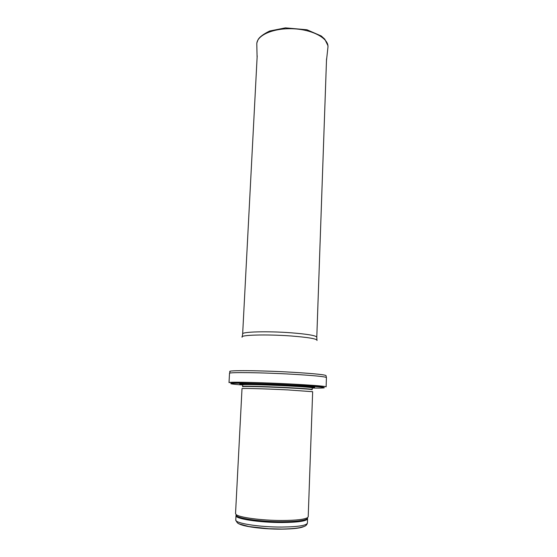 <?xml version="1.0" encoding="UTF-8"?>
<svg xmlns="http://www.w3.org/2000/svg" width="557" height="557" viewBox="0 0 557 557"><rect width="100%" height="100%" fill="white"/><g stroke="black" fill="none" stroke-linecap="round" stroke-linejoin="round"><path stroke-width="0.84" d="M282.371 520.489C261.908 520.565 238.633 517.425 236.015 514.445L235.541 513.561L242.01 388.626C241.07 388.118 265.64 388.786 287.76 389.907L312.658 391.71L308.209 516.736L307.659 517.571C304.721 519.423 296.289 520.391 282.371 520.489M312.192 387.588C319.154 387.275 311.307 386.481 288.637 385.214C258.824 383.634 230.062 383.3 242.831 384.56M292.153 384.072C264.686 382.603 233.279 381.81 229.707 382.422L229.011 382.617L229.519 373.35C228.133 372.083 261.95 372.487 292.55 374.248C314.197 375.536 325.49 376.65 326.43 377.583L326.123 386.857L325.455 386.6C321.765 385.917 310.66 385.068 292.153 384.072M281.926 527.054C259.416 527.221 234.622 523.232 235.778 519.946C236.711 522.438 238.027 523.803 239.74 524.046L248.916 526.546L268.801 528.732L281.466 529.053C288.568 528.983 294.535 528.544 299.367 527.744L303.892 526.532C305.723 526.017 306.9 524.861 307.415 523.079C306.531 525.516 298.037 526.838 281.926 527.054M238.737 523.566C242.163 526.456 262.974 529.275 281.139 529.15C293.267 529.032 300.94 528.12 304.157 526.428M307.408 518.226L307.568 518.748C306.691 521.094 298.204 522.355 282.114 522.536C259.625 522.654 234.852 518.783 236.001 515.622L236.21 515.121M307.659 517.578L307.185 518.79C304.268 520.635 295.934 521.61 282.19 521.714C261.978 521.798 238.981 518.671 236.384 515.698L236.015 514.452L236.384 515.698L236.001 515.622L235.778 519.946M312.087 389.775C312.526 389.385 304.387 388.744 287.684 387.86C264.784 386.669 239.844 386.085 242.741 386.746M312.15 389.663L312.185 389.482C311.426 389.065 303.259 388.438 287.69 387.616C265.933 386.488 241.759 385.883 242.671 386.447L242.692 386.635M312.185 389.482L312.24 387.853C311.481 387.4 303.321 386.753 287.76 385.917C266.016 384.776 241.842 384.212 242.761 384.817L242.671 386.447M241.884 383.822L243.214 384.226M311.836 387.219L313.194 386.941M312.233 388.034C334.332 388.417 325.323 386.809 291.624 385.075C271.106 384.003 247.426 383.223 236.99 383.258C227.103 383.376 229.024 383.954 242.748 384.998M326.43 377.583L326.047 375.85C326.827 374.868 315.659 373.67 292.543 372.264C260.481 370.384 225.857 370.154 230.048 371.658L229.519 373.35M317.024 340.48C317.365 338.872 308.627 337.361 290.803 335.962C266.239 334.144 239.357 334.959 242.121 337.215M316.933 339.909L316.787 337.159C316.028 335.551 307.367 334.089 290.796 332.78C267.59 331.032 241.738 331.756 242.65 333.922L242.267 336.644M256.798 43.94C256.895 43.098 256.457 43.738 258.065 39.672C259.548 36.985 263.412 34.102 269.651 31.018L285.421 27.871L306.949 29.765L321.264 35.989L324.766 39.15L327.941 45.66L327.969 47.046C328.776 38.419 312.7 29.57 293.114 28.776C273.529 27.857 256.742 35.272 256.798 43.94L257.097 57.524M307.415 523.079L307.568 518.748L307.185 518.79L307.659 517.571M246.869 383.773C244.091 383.787 242.72 384.135 242.761 384.817M312.24 387.853C312.282 387.164 310.945 386.697 308.237 386.454M229.707 382.422C233.223 383.244 264.255 383.32 291.805 384.964L325.455 386.6M316.787 337.159L326.541 58.882M242.65 333.922L257.188 55.853M327.969 47.046L326.479 60.553"/></g></svg>
